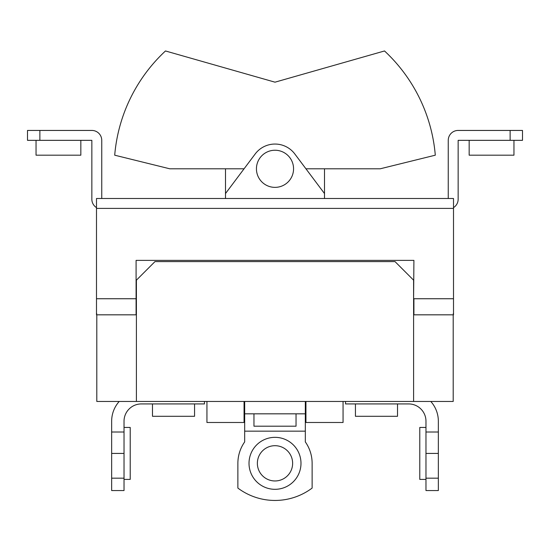 <?xml version="1.0" encoding="UTF-8"?>
<svg xmlns="http://www.w3.org/2000/svg" width="550" height="550" viewBox="0 0 550 550"><rect width="100%" height="100%" fill="white"/><g stroke="black" fill="none" stroke-linecap="round" stroke-linejoin="round"><path stroke-width="0.82" d="M275 187.364A18.562 18.562 0 0 0 293.562 168.802A18.562 18.562 0 0 0 275 150.239A18.562 18.562 0 0 0 256.438 168.802A18.562 18.562 0 0 0 275 187.364M80.836 140.339L80.836 155.189L36.039 155.189L36.039 140.339M469.164 140.339L469.164 155.189L513.961 155.189L513.961 140.339M225.5 198.502L225.5 193.552L255.2 153.952A24.75 24.75 0 0 1 294.8 153.952L324.5 193.552L324.5 198.502M413.6 298.739L413.909 260.377L136.091 260.377L136.091 314.827L96.491 314.827L96.491 198.502L453.509 198.502L453.509 314.827L413.909 314.827L413.909 298.739L453.509 298.739M324.5 193.552L324.5 168.802M225.5 193.552L225.5 168.802M305.938 168.802L380.188 168.802L435.297 155.189A160.875 160.875 0 0 0 384.519 50.964L275 82.177L165.481 50.964A160.875 160.875 0 0 0 114.703 155.189L169.812 168.802L244.062 168.802M448.25 198.502L448.25 140.339A9.9 9.9 0 0 1 458.15 130.439L522.5 130.439L522.5 140.339L510.125 140.339L510.125 130.439M453.509 207.611A9.9 9.9 0 0 0 458.15 199.224L458.15 140.339L510.125 140.339M453.2 313.713A19.8 4.716 0 0 1 453.496 314.366M101.75 198.502L101.75 140.339A9.9 9.9 0 0 0 91.85 130.439L27.5 130.439L27.5 140.339L39.875 140.339L39.875 130.439M96.491 207.611A9.9 9.9 0 0 1 91.85 199.224L91.85 140.339L39.875 140.339M96.8 313.713A19.8 4.716 180 0 0 96.504 314.366M206.938 401.452L206.938 422.489L244.062 422.489L244.062 401.452M343.062 401.452L343.062 422.489L305.938 422.489L305.938 401.452M395.038 261.614L154.963 261.614L136.4 280.177L136.4 401.452L413.6 401.452L413.6 280.177L395.038 261.614M96.8 314.827L96.8 401.452L136.4 401.452M453.2 314.827L453.2 401.452L413.6 401.452M152.488 403.927L152.488 416.302L194.562 416.302L194.562 403.927M124.025 479.414L130.213 479.414L130.213 427.439L124.025 427.439M204.462 401.452L204.462 403.927L141.35 403.927A17.325 17.325 0 0 0 124.025 421.252L124.025 432.004L111.65 432.004L111.65 421.252A29.7 29.7 0 0 1 119.213 401.452M124.025 432.004L124.025 478.177L111.65 478.177L111.65 490.552L124.025 490.552L124.025 478.177M111.65 432.004L111.65 478.177M355.438 403.927L355.438 416.302L397.513 416.302L397.513 403.927M425.975 427.439L419.788 427.439L419.788 479.414L425.975 479.414M430.788 401.452A29.7 29.7 0 0 1 438.35 421.252L438.35 490.552L425.975 490.552L425.975 478.177L438.35 478.177M438.35 432.004L425.975 432.004L425.975 421.252A17.325 17.325 0 0 0 408.65 403.927L345.538 403.927L345.538 401.452M425.975 432.004L425.975 478.177M296.038 413.827L296.038 426.202L253.962 426.202L253.962 413.827M292.634 463.327A17.634 17.634 0 0 1 275 480.961A17.634 17.634 0 0 1 257.366 463.327A17.634 17.634 0 0 1 275 445.692A17.634 17.634 0 0 1 292.634 463.327M249.012 463.327A25.987 25.987 0 0 1 275 437.339A25.987 25.987 0 0 1 300.988 463.327A25.987 25.987 0 0 1 275 489.314A25.987 25.987 0 0 1 249.012 463.327M305.319 413.827L305.319 431.152L244.681 431.152L244.681 413.827L305.319 413.827L305.319 401.452M305.319 431.152L305.319 441.904A37.125 37.125 0 0 1 312.125 463.327L312.125 488.077A61.875 61.875 0 0 1 237.875 488.077L237.875 463.327A37.125 37.125 0 0 1 244.681 441.904L244.681 431.152M244.681 413.827L244.681 401.452M453.509 208.402L96.491 208.402M136.4 298.739L96.491 298.739M124.025 453.427L111.65 453.427M425.975 453.427L438.35 453.427"/></g></svg>
